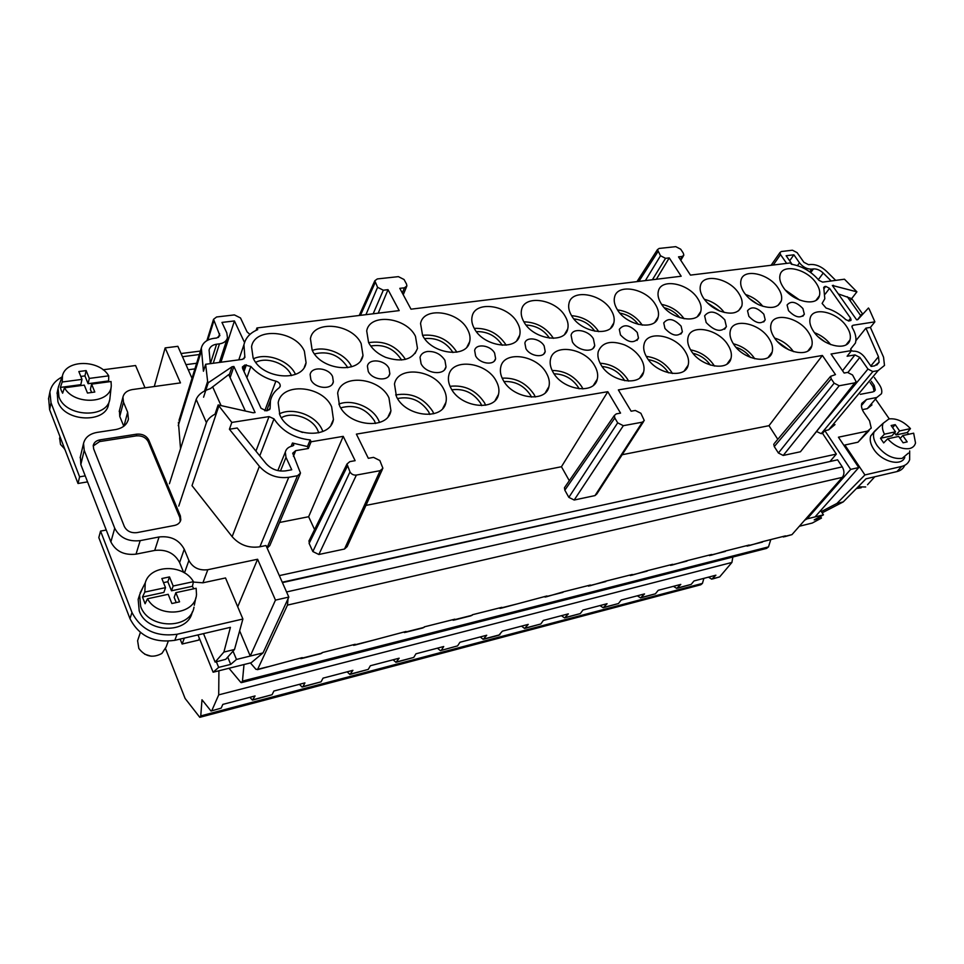 <?xml version="1.0" encoding="UTF-8"?>
<svg xmlns="http://www.w3.org/2000/svg" width="964" height="964" viewBox="0 0 964 964"><rect width="100%" height="100%" fill="white"/><g stroke="black" fill="none" stroke-linecap="round" stroke-linejoin="round"><path stroke-width="1.45" d="M87.567 481.867L78 483.494L79.602 476.819L51.02 402.795L49.887 392.059C51.213 385.588 55.237 380.587 61.973 377.032M78 483.494L49.61 409.688L48.634 398.289M131.972 612.465L100.557 531.104L98.81 537.599L129.983 618.671L131.972 612.465C140.997 629.866 156.035 637.132 177.075 634.264L242.892 619.021L225.516 577.954L202.886 582.81L193.354 582.063M223.889 652.062L215.129 662.099L225.757 659.292L234.517 649.483L223.889 652.062L230.42 627.335L174.821 640.325C153.891 643.229 138.949 636.011 129.983 618.671M103.088 369.778L135.587 365.537L145.01 387.805M91.604 384.13L111.041 381.515L111.282 385.708C110.993 403.723 74.24 405.675 64.48 387.793L84.29 385.118L87.471 393.047L94.797 392.035L91.604 384.13L90.387 389.408L91.628 392.481M234.517 649.483L242.892 619.021M176.231 602.572L174.159 597.415L175.846 592.655L196.15 588.269L196.499 594.523C195.523 615.177 158.18 618.792 147.468 598.789L145.106 603.741L142.479 597.029L144.817 592.065L145.263 582.834C150.107 564.302 183.582 563.783 193.439 581.678L173.159 586.016L171.484 590.787L192.426 586.281L193.752 588.787M193.439 581.678L192.426 586.281M245.362 411.026L228.709 374.586L210.345 388.661C202.946 390.962 198.223 394.553 196.186 399.421L169.423 483.735M178.762 506.088L206.417 422.642C207.778 419.087 211.092 416.026 216.346 413.472M106.257 530.031L100.557 531.104M85.23 475.879L79.602 476.819M64.48 387.793L62.624 393.192L61.202 390.348L60.358 387.42L62.202 382.009L81.988 379.382L78.843 371.538L86.133 370.598L89.303 378.418L108.703 375.839L108.631 381.84M62.202 382.009L62.491 375.623C66.215 359.211 99.666 359.62 108.703 375.839M86.133 370.598L84.94 375.888L88.085 383.696L108.137 380.997M89.303 378.418L88.085 383.696M59.033 385.202L58.057 388.396L58.973 396.903C65.685 417.388 107.57 418.762 109.86 398.963L111.258 386.034M215.129 662.099L203.512 633.625M57.177 392.661L57.936 401.819C64.612 422.28 106.365 423.582 108.643 403.808L109.486 400.458M139.431 595.415L138.165 599.343L139.214 610.875C146.733 633.613 188.39 634.131 192.234 611.995M147.468 598.789L168.194 594.306L171.881 603.524L179.557 601.837L175.846 592.655M59.648 438.246L60.503 444.416L64.733 449.007M64.311 448.706L65.01 449.73M173.159 586.016L169.495 576.918L167.832 581.726L171.484 590.787M60.358 387.42L80.807 384.672L81.988 379.382M142.479 597.029L163.868 592.426L165.519 587.642L161.856 578.521L169.495 576.918M80.807 376.43L84.94 375.888M138.358 638.469L137.599 640.735L138.828 648.459C145.13 656.653 152.818 658.316 161.88 653.459L166.145 646.965L168.218 641.265M144.817 592.065L165.519 587.642M144.696 654.207L151.143 656.219M142.997 587.293L139.599 594.884L140.672 606.44C148.311 629.48 190.643 629.685 193.993 607.175M163.506 582.642L167.832 581.726M909.679 450.923L909.642 459.744C908.353 463.214 905.714 465.431 901.738 466.407L864.925 474.939L844.862 445.019L857.972 442.199L869.094 430.547M904.726 465.335C903.352 468.552 900.774 470.637 896.978 471.577L865.997 478.819L843.223 501.919L836.933 503.449L864.925 474.939M876.156 399.964L889.278 418.882M822.159 512.836L843.223 501.919M836.933 503.449L821.328 511.559M887.651 438.813L898.689 436.427L903.099 442.789L907.184 441.886L902.774 435.535L913.655 433.185L915.523 442.982C914.728 445.922 912.703 447.79 909.462 448.573C901.967 449.537 894.688 446.272 887.651 438.813L883.675 442.91L880.506 438.283L891.941 435.812L895.496 431.812L884.458 434.174C882.301 429.968 881.855 426.329 883.144 423.28L888.929 418.942C896.351 418.087 903.533 421.316 910.462 428.618L907.281 432.523L908.666 434.27M894.58 432.848L896.026 434.945L899.593 430.944L895.219 424.654L892.592 427.618M895.219 424.654L891.134 425.51L895.496 431.812M857.538 319.711L861.527 314.589L862.322 314.698M862.78 314.192L851.754 298.671L838.319 293.912M896.026 434.945L907.281 432.523M880.506 438.283L884.458 434.174M874.167 431.739L870.709 435.957C869.492 439.861 870.528 444.332 873.806 449.344C881.747 461.804 901.376 466.829 904.774 457.382M856.43 488.531L861.226 487.736M908.377 453.128L902.135 458.37C892.929 459.334 884.591 455.08 877.12 445.609C873.818 440.584 872.769 436.114 873.986 432.197L878.734 427.365M899.593 430.944L910.462 428.618M900.123 438.5L902.774 435.535M858.081 486.856L865.708 486.977M402.301 292.996L404.434 287.826L399.795 288.344L411.001 309.179L681.174 276.234L669.245 257.906L665.546 258.328L660.521 255.749L657.436 249.652L659.123 248.447L675.752 246.651L680.705 249.206L683.331 253.207L683.825 255.219L682.175 256.448L678.523 256.858L690.465 275.114L790.468 262.919L791.384 264.232C802.072 266.064 811.266 271.438 818.978 280.367L822.617 282.127L844.464 279.211L856.9 291.839L850.079 300.672M295.466 374.369L295.406 374.249C289.381 360.681 266.968 352.33 253.508 358.741M291.465 375.611L291.128 374.851C286.055 363.344 266.775 356.463 255.761 362.307M437.439 648.169L440.367 650.64L457.599 645.88L459.949 642.265L486.724 635.252L483.217 639.349L480.229 636.951M457.599 645.88L441.187 650.423M378.213 313.167L388.022 289.67L383.311 290.212L377.575 287.308L374.815 280.765L377.31 278.933L398.397 276.644L404.061 279.512L406.531 284.079L406.88 285.959L404.434 287.826M456.803 352.209L456.406 351.438C448.188 339.352 436.909 333.966 422.545 335.303M452.947 352.559L452.646 351.981C445.862 341.967 436.523 337.508 424.642 338.593M850.597 320.675L851.091 320.036L849.115 321.012L845.802 319.65C839.897 314.023 833.318 310.143 826.052 308.046L822.111 303.431L824.81 298.744L823.726 287.296L825.726 286.356L823.967 288.718M93.195 445.983L99.569 441.584L136.237 435.873C141.889 435.463 145.913 437.439 148.311 441.813L179.822 517.535L180.268 521.416M99.991 439.861L136.707 434.162C142.371 433.752 146.407 435.74 148.805 440.114L180.376 515.897L180.798 519.909C180.039 522.825 177.918 524.681 174.424 525.464L136.984 532.622C131.032 533.237 126.802 531.176 124.308 526.44L93.641 448.838L93.279 445.404C94.026 442.416 96.255 440.572 99.991 439.861L99.569 441.584M502.268 345.281L502.099 344.967C495.894 335.834 487.326 331.375 476.373 331.604M835.68 280.379L826.618 271.366C821.316 266.462 815.869 264.172 810.314 264.498L808.579 264.702L803.892 262.28L797.12 252.64L792.444 250.218L781.382 251.508L779.972 252.532L780.515 254.592L786.636 263.389M310.215 439.933L311.095 441.777L308.36 448.489L307.444 446.549L310.215 439.933C294.201 438.186 282.127 431.149 273.993 418.846L269.028 416.605L231.818 422.425L218.141 404.94L253.231 412.785L255.074 412.508L233.903 366.489L232.071 366.742L229.119 375.478M128.043 420.521L128.417 419.099C127.007 424.738 122.693 428.233 115.475 429.595L97.027 432.414C89.519 433.812 85.013 437.511 83.519 443.512L84.23 450.333L114.728 528.236C119.729 537.767 128.212 541.901 140.178 540.635L159.06 536.972C170.773 535.719 179.159 539.816 184.257 549.251L188.896 560.494L184.461 572.905M718.939 310.685C730.953 315.083 738.569 313.541 741.81 306.07C742.798 302.214 741.774 297.948 738.725 293.285C729.495 278.343 703.142 272.836 700.479 285.501C699.527 289.248 700.515 293.418 703.419 297.997C707.142 303.467 712.312 307.697 718.939 310.685M668.462 372.827L668.209 372.405C663.365 365.356 656.761 361.102 648.374 359.656M546.455 373.213C536.96 354.957 503.943 350.221 500.774 366.983C499.81 371.056 500.581 375.394 503.1 379.997C512.474 398.614 545.949 403.217 548.926 386.624C549.938 382.395 549.119 377.924 546.455 373.213M535.321 396.975L534.092 394.493C526.236 382.949 515.595 377.502 502.172 378.165M368.236 371.393C372.152 380.081 388.54 381.78 389.83 373.719L388.986 368.393C385.046 359.789 368.754 358.042 367.417 366.151L368.236 371.393M617.683 422.834L568.844 497.364L574.183 500.027L594.993 495.592L642.349 422.172L623.334 425.69L617.683 422.834L614.815 417.99L614.357 415.484L616.309 413.869L620.551 413.11L607.802 391.697L561.446 466.733L569.302 480.711M257.436 669.667L302.226 657.617L300.889 658.713L300.129 658.147M309.42 540.009L309.119 543.407L312.854 551.553L349.98 471.902L346.992 464.009L349.836 461.623L355.126 460.672L343.232 436.355L308.637 516.728L314.577 529.573M724.265 312.481C719.156 305.805 712.504 301.407 704.322 299.286M719.771 311.035L707.395 302.841M572.399 341.871L571.086 335.255C572.604 327.362 588.546 329.977 593.402 338.834L594.74 345.546C593.27 353.402 577.207 350.812 572.399 341.871M349.98 471.902C351.426 474.276 353.559 475.336 356.379 475.071L380.141 470.685L382.901 468.263L379.84 460.503L373.538 457.37L368.332 458.31L356.391 434.125L607.802 391.697M831.197 280.982L823.232 273.053C820.039 270.101 816.773 268.715 813.435 268.92L811.688 269.137C807.061 269.245 802.988 267.136 799.481 262.823L793.878 254.809L786.13 255.725L792.131 264.341M762.813 306.287C758.234 300.66 752.462 296.731 745.521 294.502M757.62 304.178L749.341 298.539M759.415 305.022C770.935 309.299 778.249 307.902 781.334 300.828C782.322 297.008 781.25 292.743 778.117 288.043C768.911 273.571 743.618 268.004 741.027 280.066C740.063 283.79 741.087 287.959 744.112 292.574C747.835 297.936 752.944 302.081 759.415 305.022M774.538 443.199L830.606 376.334L835.475 374.598L822.388 355.475L618.358 389.914L631.131 411.206L635.312 410.459L640.879 413.279L644.265 420.521L642.349 422.172M312.854 551.553L318.855 554.493L356.379 475.071M261.027 408.254L242.615 368.513L242.398 366.947L244.868 365.007L250.857 366.489C257.292 373.719 265.63 378.611 275.873 381.142C278.921 382.13 280.367 383.805 280.211 386.203L279.066 387.902C274.499 391.215 271.619 395.481 270.438 400.699L270.089 408.567L267.655 410.568L266.136 410.797L261.027 408.254M854.767 382.877L800.433 451.767L783.214 455.442L778.406 453.008L774.273 446.573L831.209 378.852L834.149 383.166L839.21 385.757L854.767 382.877L856.14 381.72L852.55 374.984L847.573 372.429L844.139 373.044L831.052 354.017L851.549 350.559L847.115 356.246L854.96 354.909L859.828 357.415L867.949 369.055L827.63 417.858M250.423 662.931L255.942 669.329L257.653 669.341L287.477 605.103L288.043 598.764M429.799 414.448L428.679 411.857C420.907 400.434 410.531 395.987 397.542 398.542M183.654 572.423L179.605 562.554C174.592 553.191 166.29 549.143 154.71 550.432L136.032 554.143C124.187 555.445 115.8 551.372 110.872 541.913L80.831 464.54L84.23 450.333M830.606 376.334L831.209 378.852M773.767 444.115L774.273 446.573M816.074 282.994C806.916 268.956 782.611 263.341 780.081 274.848C779.117 278.536 780.189 282.705 783.298 287.356C792.396 301.599 817.002 307.215 819.424 295.767C820.424 291.972 819.304 287.718 816.074 282.994M799.783 300.129L785.395 290.068M450.947 388.155C460.274 407.507 495.508 411.845 498.521 394.336C499.509 390.119 498.737 385.696 496.219 381.069C486.76 362.09 452.02 357.608 448.79 375.309C447.862 379.358 448.585 383.648 450.947 388.155M485.651 405.242L484.434 402.675C475.975 390.167 464.515 384.72 450.055 386.311M401.47 360.03L401.096 359.283C393.686 348.366 383.564 343.943 370.73 346.016M231.818 422.425L229.42 429.233L237.192 427.992L265.871 463.383C271.245 469.311 277.885 471.794 285.778 470.842L291.743 469.781L285.995 457.382L280.452 471.022M830.667 344.594C826.413 339.135 821.027 335.159 814.508 332.676M825.088 341.919L818.653 337.171M301.732 658.496L320.867 653.664L322.253 652.58L355.198 644.277L353.764 645.374L352.981 644.832M354.656 645.145L406.025 631.468L404.506 632.577L403.699 632.059M405.446 632.336L422.931 627.926L424.461 626.829L454.839 619.177L453.261 620.274L452.429 619.78M454.237 620.033L470.962 615.815L472.565 614.707L501.774 607.344L500.123 608.453L499.268 607.983M501.147 608.2L546.925 595.969L545.214 597.09L544.347 596.632M546.263 596.824L563.337 591.836L590.39 585.028L588.63 586.136L587.739 585.69M589.715 585.859L606.199 581.039L632.276 574.472L630.468 575.58L629.552 575.159M631.565 575.303L647.507 570.64L672.643 564.302L670.787 565.41L669.86 565M671.92 565.121L687.344 560.602L711.589 554.493L709.697 555.601L708.757 555.204M710.854 555.312L725.771 550.914L749.197 545.022L747.269 546.118L746.317 545.745M748.438 545.829L762.886 541.563L785.503 535.864L783.551 536.972L782.587 536.599M785.07 536.358L791.974 534.622L842.355 477.349L287.477 605.103M194.909 368.875L188.245 369.778M565.217 486.615L564.458 487.724L564.832 490.182L568.844 497.364M579.087 388.805L578.243 387.227C572.327 378.527 564.265 374.056 554.059 373.803M521.536 626.13L524.585 628.456L528.236 624.383L502.377 631.155L498.822 635.24L484.073 639.132M481.735 405.651L480.65 403.301C473.541 392.83 463.961 388.323 451.911 389.793M672.354 373.49L671.426 371.875C665.196 362.91 656.797 357.74 646.241 356.367M685.211 351.511C675.692 335.135 647.073 329.881 644.097 344.196C643.072 348.257 644.012 352.691 646.904 357.499C656.327 374.153 685.344 379.358 688.163 365.151C689.236 360.958 688.248 356.403 685.211 351.511M622.178 454.719L768.983 425.69L822.388 355.475M874.119 391.48L875.3 390.034L872.95 391.914L860.31 394.336M553.384 338.352L553.047 337.762C545.973 327.447 536.249 322.145 523.898 321.843M549.54 338.183C543.889 329.917 536.056 325.531 526.067 325.037M679.945 317.722C675.812 312.746 670.631 309.42 664.365 307.757M293.659 445.356L292.538 446.007C288.585 446.79 286.175 448.826 285.308 452.104L285.995 457.382M724.808 319.831L726.386 326.627C721.361 332.664 714.613 331.291 706.166 322.53L704.624 315.818C709.637 309.781 716.373 311.119 724.808 319.831M179.015 420.34L201.331 348.088C202.741 342.666 206.935 339.424 213.9 338.34L216.78 337.99L219.876 335.605L213.538 319.313L216.611 316.975L234.409 314.915L240.506 317.963L247.061 331.869L249.917 334.436M867.949 369.055L872.842 371.562L821.208 433.667L816.773 431.619M851.453 350.679L852.983 351.173C857.333 350.92 861.226 352.92 864.648 357.186L871.143 366.453L874.722 365.814L879.096 362.283L878.469 356.716L865.925 328.122L870.408 327.411L874.878 321.843L869.179 309.01L868.456 308.01L857.755 319.674L856.647 319.843L832.342 285.465L856.9 291.839M422.581 335.388C431.619 354.198 466.901 358.668 469.673 341.678C470.565 337.786 469.842 333.689 467.504 329.399C458.334 310.962 423.545 306.335 420.557 323.506L422.581 335.388M656.364 279.259L669.245 257.906M279.584 522.476L308.637 516.728M311.095 441.777L343.232 436.355M229.42 429.233L259.388 466.323C267.329 475.071 277.126 478.734 288.754 477.301L297.502 475.722L300.503 473.131L292.695 453.213L295.695 450.658L308.36 448.489M624.72 380.72L624.118 379.671C618.755 371.803 611.429 367.417 602.126 366.513M800.433 451.767L855.417 382.648M293.803 444.994L292.466 443.018L307.444 446.549M832.812 286.139L833.438 285.308M661.159 303.624C670.329 319.313 698.189 324.699 700.78 311.493C701.756 307.6 700.78 303.347 697.84 298.732C688.585 283.296 661.087 277.861 658.364 291.176C657.424 294.936 658.352 299.081 661.159 303.624M793.493 351.631C788.733 345.04 782.443 340.509 774.622 338.039M788.877 349.848L777.731 341.822M777.791 439.307L768.983 425.69M598.74 331.676L598.524 331.315C591.98 321.843 583.003 316.638 571.604 315.686M594.86 331.242C589.679 324.037 582.678 319.915 573.869 318.879M351.631 366.79L351.402 366.32C345.461 353.716 325.278 345.474 312.324 350.45M361.139 343.558C352.161 323.627 313.469 319.578 310.432 338.665L312.143 350.089C320.976 370.453 360.223 374.285 362.994 355.427L361.139 343.558M664.955 328.483C672.173 336.014 677.981 337.123 682.367 331.797L681.114 326.157C673.908 318.662 668.112 317.578 663.738 322.904L664.955 328.483M300.081 474.143L269.763 545.648L267.173 548.142M684.103 318.759C678.523 311.059 671.052 306.287 661.69 304.419M475.601 355.873C479.59 363.886 494.339 365.862 495.604 358.608L494.616 353.113C490.616 345.16 475.951 343.16 474.649 350.462L475.601 355.873M628.564 381.117L627.48 379.117C620.732 369.333 611.61 364.031 600.126 363.223M624.576 344.895C610.959 340.075 602.199 342.268 598.295 351.462C597.282 355.535 598.174 359.946 600.933 364.693C610.369 381.949 640.747 386.998 643.627 372.044C644.675 367.826 643.747 363.295 640.831 358.451C637.035 352.535 631.625 348.016 624.576 344.895M594.993 495.592L596.861 493.93L643.53 421.654M216.37 661.774L218.659 667.377L213.128 672.221L251.206 662.738L263.027 652.905L288.826 597.077L266.004 545.516L259.882 546.781C248.808 548.396 239.566 545.022 232.131 536.647L192.017 485.651L218.756 406.314M322.868 431.474L322 429.426C315.698 415.291 292.911 406.904 279.367 413.857M318.735 432.848L317.674 430.137C312.324 418.002 292.393 411.146 281.392 417.737M733.484 343.955C742.87 359.5 769.453 364.946 772.164 352.089C773.236 347.956 772.152 343.401 768.911 338.412C759.427 323.121 733.194 317.65 730.363 330.592C729.326 334.604 730.363 339.051 733.484 343.955M754.752 358.777L754.39 358.222C749.149 350.812 742.135 345.992 733.363 343.787M365.959 505.401L561.446 466.733M620.467 334.918C627.877 342.69 633.878 343.75 638.469 338.111L637.276 332.496C629.89 324.76 623.901 323.723 619.31 329.363L620.467 334.918M380.141 470.685L344.51 549.022L347.148 546.6L382.383 469.384M638.301 324.434C633.625 318.325 627.492 314.553 619.924 313.119M871.974 404.88L867.311 408.652L862.322 409.64M861.455 405.555L866.6 399.47L876.818 397.481L881.482 393.722C882.301 391.01 881.542 387.926 879.216 384.467L874.36 377.539M872.842 371.562L878.084 370.61L884.494 365.428L883.554 357.198L870.408 327.411M866.6 399.47L861.804 403.362C860.973 406.133 861.72 409.278 864.057 412.809L869.54 420.81L871.239 428.076L867.624 431.065L838.439 437.198L858.779 467.552L815.038 516.909L807.085 518.873L850.658 469.396L824.835 430.643L828.606 429.872L834.993 424.594M128.417 419.099L127.658 412.255L123.488 402.157L122.922 397.144C123.97 392.999 127.152 390.468 132.442 389.552L180.461 382.889L165.157 347.908L177.858 346.317L192.005 378.286M123.79 426.245L119.765 416.436L123.488 402.157M302.467 432.438L293.393 428.775M304.371 351.125C295.526 330.351 254.604 326.676 251.556 346.811L253.122 357.945C261.798 379.177 303.311 382.588 306.07 362.729L304.371 351.125M347.691 367.706L347.305 366.898C339.22 355.029 328.278 350.703 314.493 353.909M523.922 321.892C533.056 339.34 565 344.269 567.724 328.941C568.664 325.013 567.832 320.831 565.229 316.385C555.987 299.262 524.476 294.225 521.572 309.697C520.681 313.481 521.464 317.554 523.922 321.892M820.424 516.475L821.461 518.078L812.303 523.03L799.337 526.26M433.776 413.737L432.631 411.206C423.521 397.686 411.206 392.276 395.662 394.951M846.44 326.29C837.053 311.95 812.869 306.347 810.194 318.084C809.145 322.012 810.278 326.459 813.592 331.423C822.907 345.98 847.404 351.583 849.983 339.918C851.067 335.87 849.886 331.327 846.44 326.29M204.561 390.95L207.622 381.443L205.645 364.272L203.44 371.236L201.331 348.088M178.412 422.292L180.533 448.754M750.534 357.475C746.739 352.607 741.882 349.209 735.99 347.269M525.91 348.594L524.886 343.124C526.175 336.195 540.117 338.292 544.154 345.956L545.202 351.498C543.949 358.391 529.911 356.319 525.91 348.594M874.155 391.384L873.035 386.769L870.131 382.6M871.263 381.25L874.167 385.419L873.035 386.769M851.549 350.559L850.573 349.161L855.43 343.027C856.683 338.521 855.634 333.411 852.284 327.724L851.947 326.097L853.007 325.266L874.878 321.843M506.112 345.196L505.714 344.461C498.075 333.279 487.591 327.917 474.252 328.375M165.579 648.772L185.088 698.43L199.789 717.324L200.765 715.915L201.994 699.768L211.032 711.034L221.178 708.118L222.829 704.395L255.074 695.948L252.448 700.117L249.881 697.309M221.178 708.118L211.682 710.854M230.119 377.671L233.903 366.489M788.492 310.625L787.082 305.022C790.914 300.515 796.192 301.684 802.904 308.54L804.338 314.204C800.506 318.698 795.216 317.505 788.492 310.625M571.519 315.553C580.677 332.375 611.152 337.496 613.827 322.916C614.791 319 613.911 314.782 611.188 310.275C601.922 293.743 571.857 288.549 569.013 303.25C568.097 307.034 568.941 311.143 571.519 315.553M375.514 423.509L374.406 420.786C365.922 408.362 354.704 404.049 340.75 407.844M379.575 422.473L378.539 420.111C372.357 407.001 351.86 398.71 338.822 404.121M582.919 388.938L581.726 386.648C574.448 376.008 564.591 370.622 552.143 370.477M553.047 372.176C562.458 390.095 594.318 394.939 597.258 379.189C598.283 374.972 597.415 370.465 594.619 365.681C585.1 348.088 553.661 343.148 550.552 359.042C549.576 363.127 550.408 367.501 553.047 372.176M405.362 359.403L405.013 358.716C396.168 345.666 384.046 340.304 368.622 342.642M642.289 325.157L642.265 325.121C636.228 316.445 627.962 311.372 617.49 309.89M655.363 304.395C646.097 288.417 617.37 283.103 614.574 297.081C613.646 300.864 614.526 304.986 617.225 309.468C626.395 325.712 655.508 330.977 658.147 317.096C659.123 313.192 658.195 308.962 655.363 304.395M339.497 405.591C348.631 426.606 387.889 430.209 390.938 410.724L388.962 397.843C379.671 377.286 340.967 373.442 337.665 393.179L339.497 405.591M748.871 316.349L747.522 310.745C751.534 305.986 756.969 307.13 763.837 314.192L765.211 319.855C761.199 324.603 755.752 323.446 748.871 316.349M279.837 414.918C288.839 436.861 330.399 440.006 333.436 419.424L331.64 406.808C322.47 385.371 281.5 381.937 278.186 402.807L279.837 414.918M691.043 350.595C700.454 366.669 728.206 372.008 730.977 358.5C732.05 354.33 731.013 349.775 727.868 344.835C718.373 329.013 690.983 323.639 688.079 337.255C687.055 341.292 688.043 345.739 691.043 350.595M474.324 328.495C483.422 346.606 516.957 351.318 519.704 335.195C520.62 331.279 519.849 327.133 517.379 322.759C508.161 304.998 475.071 300.141 472.131 316.445C471.263 320.217 471.986 324.229 474.324 328.495M368.585 342.569C372.068 348.992 377.755 353.921 385.636 357.343C402.289 362.681 412.905 359.705 417.484 348.426L415.472 336.328C406.386 317.168 369.718 312.806 366.706 330.905L368.585 342.569M421.087 363.753L420.027 357.355C420.931 354.113 423.401 352.161 427.413 351.486C434.945 351.113 440.777 354.053 444.922 360.307L446.019 366.814C444.488 375.984 425.835 373.767 421.087 363.753M851.091 320.036L850.597 318.204L829.534 288.332L825.726 286.356M396.469 396.674C405.724 416.834 442.874 420.834 445.91 402.374C446.862 398.168 446.151 393.806 443.777 389.275C434.378 369.525 397.746 365.344 394.481 384.021L396.469 396.674M310.878 379.683C314.734 388.733 332.062 390.275 333.351 381.768L332.58 376.55C328.688 367.585 311.468 365.995 310.131 374.562L310.878 379.683M808.398 332.243C798.963 317.433 773.791 311.89 771.043 324.205C769.995 328.182 771.08 332.628 774.297 337.569C783.648 352.607 809.158 358.138 811.796 345.895C812.881 341.81 811.748 337.255 808.398 332.243M238.795 359.849L243.928 344.787C245.555 337.81 250.17 332.761 257.737 329.64L256.942 327.953L399.192 310.613L388.022 289.67M243.928 344.787L244.796 356.198L243.88 358.861M205.645 364.272L242.434 359.367L244.88 357.439L244.796 356.198M203.573 397.192L208.224 382.78L207.622 381.443M208.224 382.78L232.071 366.742M875.3 390.034L874.167 385.419M242.012 682.488L766.561 548.408L768.501 546.889L770.778 539.575M244 664.533L242.458 681.102L768.501 546.889M714.396 366.055L713.709 364.922C707.974 356.74 700.274 351.727 690.61 349.884M80.386 456.743L80.831 464.54M119.452 410.519L119.765 416.436M288.826 597.077L275.475 600.114L257.593 559.253L207.814 569.712C199.09 570.736 192.788 567.663 188.896 560.494M531.453 397.108L530.453 395.095C523.97 385.528 515.162 381.021 504.039 381.563M793.878 254.809L789.649 260.786M865.925 328.122L855.899 340.666M710.396 365.103C706.046 359.006 700.238 355.053 692.935 353.234M344.51 549.022L318.855 554.493M821.208 433.667L822.557 433.378L824.835 430.643M275.475 600.114L250.242 656.05L239.638 630.83M257.593 559.253L237.722 606.778M227.709 657.099L230.721 664.389L236.469 659.448L233.023 651.146M236.469 659.448L263.027 652.905M180.16 639.084L182.124 644.012L198.68 640.108L199.379 638.337M182.124 644.012L184.365 638.096M230.721 664.389L218.659 667.377M279.319 575.616L836.33 454.08L822.557 433.378M213.128 672.221L197.982 634.914M282.416 582.605L837.596 459.828L282.247 582.22M253.315 699.659L272.077 694.719L273.897 691.019L304.925 682.886L303.009 686.585L321.072 681.825L323.048 678.138L352.92 670.317L349.896 674.463L347.136 671.824M850.658 469.396L858.779 467.552M830.293 461.117L836.33 454.08M820.677 510.546L823.449 514.836L815.038 516.909M821.461 518.078L814.17 519.873L823.449 514.836M837.596 459.828L842.271 466.865C844.452 470.793 844.488 474.288 842.355 477.349M228.998 668.269L240.59 682.138L241.253 682.681L242.458 681.102M218.912 670.775L218.708 694.863L731.917 562.446L732.845 557.023M272.077 694.719L253.134 699.936M196.656 363.247L185.98 364.657M200.765 715.915L702.431 583.401L703.889 578.352M702.431 583.401L700.78 584.774L200.404 717.168M350.86 673.981L368.26 669.402L370.369 665.738L399.156 658.195L395.951 662.328L393.107 659.786M396.963 661.846L413.737 657.436L415.966 653.797L443.729 646.519L441.416 650.146M525.717 627.95L540.804 623.985L543.347 620.418L568.326 613.875L564.555 617.936L561.446 615.671M565.723 617.418L580.304 613.586L582.931 610.043L607.067 603.717L603.187 607.754L600.03 605.573M604.38 607.248L618.478 603.536L621.202 600.018L644.542 593.908L640.554 597.921L637.349 595.788M641.771 597.403L655.412 593.812L658.207 590.317L680.801 584.401L676.716 588.402L673.462 586.329M677.957 587.871L691.164 584.401L694.032 580.943L715.891 575.207L711.733 579.183L708.444 577.159M731.917 562.446L719.662 576.894L712.709 578.918M211.839 710.576L218.708 694.863M540.804 623.985L525.476 628.227M413.737 657.436L396.746 662.123M368.26 669.402L350.655 674.258M215.056 414.098L218.141 404.94M244.543 342.521L234.433 320.94L221.961 322.422L226.817 332.905L227.48 337.689C226.6 341.087 223.937 343.148 219.479 343.859L216.587 344.22C212.429 344.871 209.923 346.823 209.08 350.053L210.345 363.633M234.433 320.94L220.925 362.235M256.942 327.953L256.075 330.363M154.276 386.528L165.157 347.908M807.085 518.873L804.675 520.186M299.43 684.332L302.094 687.055L303.009 686.585M321.072 681.825L302.817 686.862M691.164 584.401L677.68 588.136M791.974 534.622L784.732 536.671M580.304 613.586L565.458 617.695M618.478 603.536L604.115 607.513M655.412 593.812L641.506 597.668M49.61 409.688L51.02 402.795M174.821 640.325L177.075 634.264M221.069 405.591L212.622 386.781M206.417 422.642L196.186 399.421M896.978 471.577L901.738 466.407M847.272 296.707L860.707 315.65M136.707 434.162L136.237 435.873M773.249 265.016L780.515 254.592M309.119 543.407L347.305 466.395M623.334 425.69L574.183 500.027M680.307 259.593L682.175 256.448M778.406 453.008L834.149 383.166M267.63 666.823L257.653 669.341M110.872 541.913L114.728 528.236M154.71 550.432L159.06 536.972M136.032 554.143L140.178 540.635M301.961 658.171L321.964 653.122M354.897 644.82L374.092 639.976M405.699 632.01L424.148 627.359M454.514 619.707L472.227 615.237M518.463 603.585L501.425 607.874M562.964 592.366L546.564 596.499M590.016 585.546L605.814 581.557M647.109 571.146L631.878 574.99M686.934 561.108L672.245 564.808M725.362 551.42L711.179 554.987M762.464 542.069L748.763 545.516M614.815 417.99L564.832 490.182M269.028 416.605L255.918 451.116M269.366 409.796L270.125 407.796M246.892 377.755L250.857 366.489M264.763 410.797L275.873 381.142M383.311 290.212L373.164 313.782M377.575 287.308L365.934 314.662M375.129 282.681L360.44 315.336M295.695 450.658L293.43 456.346M665.546 258.328L652.387 279.753M660.521 255.749L645.374 280.608M657.906 251.7L638.867 281.404M848.007 372.381L859.828 357.415M842.548 370.73L854.96 354.909M824.81 286.477L823.702 287.959M297.502 475.722L267.028 547.829M823.232 273.053L818.376 279.644M232.131 536.647L259.388 466.323M783.214 455.442L839.21 385.757M243.205 369.79L244.868 365.007M878.469 356.716L870.805 365.983M867.311 408.652L876.818 397.481M123.97 426.1L127.658 412.255M179.605 562.554L184.257 549.251M178.244 425.654L201.199 351.511M213.779 321.096L207.85 340.111M259.882 546.781L288.754 477.301M148.805 440.114L148.311 441.813M180.376 515.897L179.822 517.535M292.466 443.018L291.116 446.344M829.534 288.332L825.244 294.044M850.597 318.204L848.404 321M828.606 429.872L878.084 370.61M207.814 569.712L202.886 582.81M857.972 442.199L867.624 431.065M244.025 371.538L246.362 364.802M273.993 418.846L259.762 455.852M799.481 262.823L797.469 265.63M811.688 269.137L809.736 271.824M853.007 325.266L851.899 326.663M813.435 268.92L810.772 272.571M286.561 591.956L842.271 466.865M199.343 354.535L182.473 356.716M484.314 638.855L499.93 634.746M712.999 578.653L719.662 576.894M216.587 344.22L210.381 363.633M219.479 343.859L213.237 363.259M219.623 333.785L218.454 337.46M49.887 392.059L48.489 398.988M62.491 375.623L58.394 386.986M59.539 438.716L59.985 436.668M57.033 393.336L58.057 388.396M137.599 640.735L140.37 632.48M195.873 597.608L194.306 605.259M145.263 582.834L140.093 592.993M138.165 599.343L139.599 594.884M870.709 435.957L873.986 432.197M883.144 423.28L874.276 431.486M867.54 484.735L874.77 476.77M738.484 310.842L741.81 306.07M388.793 375.948L389.83 373.719M778.008 305.443L781.334 300.828M495.171 400.397L498.521 394.336M614.357 415.484L564.458 487.724M266.679 410.712L270.438 400.699M277.837 470.601L285.308 452.104M726.386 326.627L724.579 329.242M467.046 346.847L469.673 341.678M697.49 316.409L700.78 311.493M680.873 334.038L682.367 331.797M494.339 360.97L495.604 358.608M771.104 265.281L779.972 252.532M768.248 357.343L772.164 352.089M876.722 365.127L879.096 362.283M636.999 340.413L638.469 338.111M564.711 334.159L567.724 328.941M269.86 409.194L270.089 408.567M213.538 319.313L206.898 340.641M279.934 386.95L280.211 386.203M308.878 541.105L346.992 464.009M180.798 519.909L180.328 521.295M374.815 280.765L359.223 315.481M610.682 328.073L613.827 322.916M680.777 260.316L683.392 255.954M593.535 385.154L597.258 379.189M727.073 363.97L730.977 358.5M516.861 340.425L519.704 335.195M80.145 457.755L83.519 443.512M119.211 411.447L122.922 397.144M388.191 416.508L390.938 410.724M403.241 294.743L406.591 286.657M657.436 249.652L636.987 281.633M181.063 353.535L200.416 351.065M332.472 383.853L333.351 381.768M219.406 362.428L227.022 339.075M807.916 350.944L811.796 345.895M545.202 351.498L543.853 353.872M360.946 360.174L362.994 355.427M684.283 370.815L688.163 365.151M846.151 344.738L849.983 339.918M545.371 392.673L548.926 386.624M765.211 319.855L763.705 321.952M442.825 408.35L445.91 402.374M804.338 314.204L802.843 316.216M816.11 300.202L819.424 295.767M654.918 322.157L658.147 317.096M415.11 353.439L417.484 348.426M594.74 345.546L593.029 348.378M639.807 377.876L643.627 372.044M304.371 367.055L306.07 362.729M446.019 366.814L444.609 369.61M331.086 424.859L333.436 419.424"/></g></svg>
